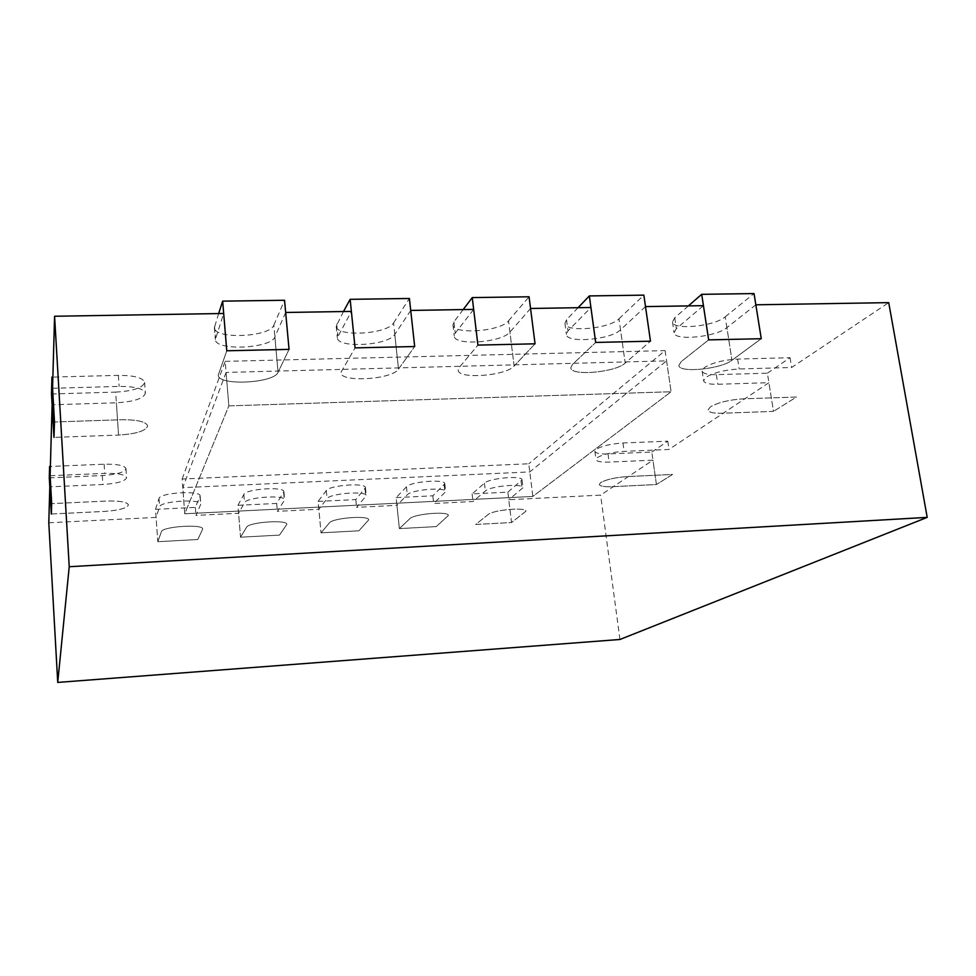 <?xml version="1.0" encoding="UTF-8"?>
<svg xmlns="http://www.w3.org/2000/svg" width="976" height="976" viewBox="0 0 976 976"><rect width="100%" height="100%" fill="white"/><g stroke="black" fill="none" stroke-linecap="round" stroke-linejoin="round"><path stroke-width="0.73" stroke-dasharray="4.88 3.66" d="M507.862 492.16L522.05 479.924C522.587 475.202 489.379 478.057 484.45 483.169L472.103 493.905L507.862 492.16L511.534 522.526L525.905 511.229C526.491 506.91 493.136 509.85 488.146 514.559L475.641 524.466L511.534 522.526L525.905 511.229C526.491 506.91 493.136 509.85 488.146 514.559L475.641 524.466L511.534 522.526L508.777 499.724L600.618 495.125L652.956 460.16L609.134 462.087C601.082 462.356 596.702 461.526 595.994 459.598L597.3 457.634C602.912 454.291 611.854 452.205 624.115 451.363L668.975 449.46L768.905 382.69L717.811 384.263C709.137 384.422 704.391 383.263 703.598 380.762L705.831 377.395C713.554 372.673 724.668 369.855 739.174 368.965L791.646 367.488L888.721 302.633M767.38 373.174L790.048 357.704L737.636 359.083C723.143 359.961 712.041 362.804 704.355 367.61L702.134 371.051C702.94 373.601 707.673 374.808 716.347 374.662L767.38 373.174L773.492 411.384L722.24 413.238C713.529 413.458 708.796 412.397 708.015 410.066L710.296 406.919C718.08 402.441 729.255 399.733 743.822 398.794L796.477 397.025L773.492 411.384L796.477 397.025L743.822 398.794C729.255 399.733 718.08 402.441 710.296 406.919L708.015 410.066C708.796 412.397 713.529 413.458 722.24 413.238L773.492 411.384L768.905 382.69M651.809 452.059L667.779 441.164L622.969 442.994C610.708 443.836 601.789 445.947 596.19 449.338L594.896 451.351C595.604 453.315 599.972 454.182 608.024 453.938L651.809 452.059L656.421 484.535L612.464 486.682C604.388 486.987 600.008 486.243 599.325 484.45L600.655 482.608C606.303 479.46 615.295 477.435 627.592 476.556L672.574 474.446L656.421 484.535L672.574 474.446L627.592 476.556C615.295 477.435 606.303 479.46 600.655 482.608L599.325 484.45C600.008 486.243 604.388 486.987 612.464 486.682L656.421 484.535L652.956 460.16M396.122 497.614L432.844 495.82L444.8 483.767C445.385 478.777 410.506 481.558 406.443 486.841L396.122 497.614L399.379 528.602L436.235 526.601L448.362 515.499C448.997 510.936 413.97 513.827 409.847 518.683L399.379 528.602L436.235 526.601L448.362 515.499C448.997 510.936 413.97 513.827 409.847 518.683L399.379 528.602L396.939 505.336L407.297 494.771C411.372 489.598 446.288 486.792 445.69 491.672L433.698 503.494L472.982 501.518L485.365 490.989C490.318 485.975 523.563 483.096 523.014 487.719L508.777 499.724M432.844 495.82L433.698 503.494M472.103 493.905L472.982 501.518M619.943 639.475L600.618 495.125M48.8 522.782L156.075 517.402L159.613 506.751C160.406 501.054 201.544 498.553 200.763 504.214L195.956 515.401L238.571 513.266L244.512 502.652C246.525 497.126 285.37 494.515 284.65 499.907L277.367 511.326L318.835 509.252L327.033 498.651C330.144 493.307 366.915 490.586 366.256 495.735L356.582 507.349L396.939 505.336M155.501 509.35L195.346 507.398L200.129 495.979C200.897 490.184 159.808 492.636 159.015 498.468L155.501 509.35L157.807 541.692L197.811 539.521L202.691 529.065C203.508 523.77 162.236 526.418 161.394 531.737L157.807 541.692L197.811 539.521L202.691 529.065C203.508 523.77 162.236 526.418 161.394 531.737L157.807 541.692L156.075 517.402M195.346 507.398L195.956 515.401M237.912 505.324L276.672 503.433L283.931 491.782C284.626 486.268 245.83 488.842 243.829 494.478L237.912 505.324L240.547 537.203L279.465 535.104L286.834 524.405C287.591 519.366 248.624 522.099 246.562 527.26L240.547 537.203L279.465 535.104L286.834 524.405C287.591 519.366 248.624 522.099 246.562 527.26L240.547 537.203L238.571 513.266M276.672 503.433L277.367 511.326M318.091 501.42L355.813 499.578L365.451 487.719C366.098 482.461 329.363 485.145 326.265 490.611L318.091 501.42L321.043 532.847L358.912 530.798L368.696 519.891C369.392 515.084 332.499 517.902 329.351 522.916L321.043 532.847L358.912 530.798L368.696 519.891C369.392 515.084 332.499 517.902 329.351 522.916L321.043 532.847L318.835 509.252M355.813 499.578L356.582 507.349M50.118 475.715L104.713 473.397C117.962 473.14 125.257 474.556 126.599 477.654C125.221 481.217 117.315 483.498 102.883 484.499L49.8 486.841M52.558 388.277L119.109 386.411C134.981 386.398 143.74 388.668 145.375 393.218C143.716 398.513 134.054 401.709 116.388 402.795L52.106 404.784M285.663 312.479L274.878 336.879C271.072 348.652 215.074 351.189 215.354 339.465L223.687 313.491M410.725 310.429L394.792 334.426C388.753 345.541 337.147 348.603 337.342 337.745L351.36 311.405M530.554 308.477L509.923 332.072C501.969 342.588 454.145 346.065 454.243 336.061L455.243 333.194L473.665 309.404M645.502 306.598L620.529 329.815C610.976 339.77 566.361 343.576 566.397 334.39L567.983 330.888L590.919 307.489M755.839 304.805L726.9 327.631C715.981 337.098 674.087 341.149 674.074 332.731L676.356 328.668L703.428 305.659M226.078 372.429L182.805 487.658L529.785 471.92L666.584 360.852L226.078 372.429L228.848 405.882L184.757 513.766L182.805 487.658M790.048 357.704L791.646 367.488M667.779 441.164L668.975 449.46M51.338 514.01L104.603 511.424C119.084 510.375 127.026 508.191 128.429 504.86C127.1 501.981 119.78 500.712 106.494 501.054L51.691 503.628L106.494 501.054C119.78 500.712 127.1 501.981 128.429 504.86C127.026 508.191 119.084 510.375 104.603 511.424L51.338 514.01M218.648 313.564L214.391 327.655C214.134 339.636 270.047 337.171 273.829 325.154L278.062 372.283C274.171 383.324 217.904 386.118 218.258 375.138L226.774 350.787L218.258 375.138C217.904 386.118 274.171 383.324 278.062 372.283L289.055 349.371L278.062 372.283L274.878 336.879M666.584 360.852L671.085 391.754L532.835 496.442L528.772 463.783L182.146 479.009L184.757 513.766L532.835 496.442L671.085 391.754L228.848 405.882L184.757 513.766L532.835 496.442L529.785 471.92M51.484 393.975L115.68 392.108L118.535 435.076C136.286 433.917 145.997 430.867 147.693 425.914C146.071 421.669 137.287 419.619 121.341 419.741L54.497 421.986L121.341 419.741C137.287 419.619 146.071 421.669 147.693 425.914C145.997 430.867 136.286 433.917 118.535 435.076L53.973 437.407L118.535 435.076L116.388 402.795M578.06 307.708L566.507 319.762L564.933 323.337C564.921 332.718 609.488 328.936 618.991 318.786L625.189 363.084C615.502 372.466 570.679 376.358 570.801 367.781L572.424 364.487L595.677 342.442L572.424 364.487L570.801 367.781C570.679 376.358 615.502 372.466 625.189 363.084L650.48 341.197L625.189 363.084L620.529 329.815M688.385 305.903L674.745 317.761L672.476 321.897C672.525 330.498 714.359 326.46 725.217 316.834L731.963 360.266C720.91 369.184 678.832 373.283 678.893 365.414L681.224 361.608L708.649 339.88L681.224 361.608L678.893 365.414C678.832 373.283 720.91 369.184 731.963 360.266L761.256 338.696L731.963 360.266L726.9 327.631M343.491 311.527L336.195 326.204C336.037 337.293 387.557 334.292 393.56 322.946L398.513 369.087C392.352 379.53 340.526 382.775 340.795 372.625L355.069 347.883L340.795 372.625C340.526 382.775 392.352 379.53 398.513 369.087L414.69 346.529L398.513 369.087L394.792 334.426M463.197 309.575L453.925 321.836L452.937 324.764C452.864 334.988 500.627 331.547 508.533 320.823L514.12 366.024C506.056 375.919 458.012 379.53 458.195 370.172L459.22 367.476L477.911 345.101L459.22 367.476L458.195 370.172C458.012 379.53 506.056 375.919 514.12 366.024L535.055 343.808L514.12 366.024L509.923 332.072M273.829 325.154L284.541 300.266M393.56 322.946L409.408 298.485M508.533 320.823L529.065 296.777M618.991 318.786L643.855 295.142M182.146 479.009L225.163 361.352L228.848 405.882L671.085 391.754L665.095 350.616L528.772 463.783M225.163 361.352L665.095 350.616M49.3 477.837L102.309 475.568C116.73 474.58 124.623 472.262 125.989 468.626C124.647 465.467 117.352 463.99 104.127 464.222L50.374 466.43M115.68 392.108C133.322 391.034 142.972 387.789 144.607 382.397C142.972 377.736 134.224 375.394 118.364 375.357L52.875 377.09M725.217 316.834L754.045 293.581M737.636 359.083L739.174 368.965M622.969 442.994L624.115 451.363M608.024 453.938L609.134 462.087M102.309 475.568L102.883 484.499M104.127 464.222L104.713 473.397M214.561 326.252L215.525 338.086M159.015 498.468L159.613 506.751M200.031 496.54L200.666 504.763M118.364 375.357L119.109 386.411M716.347 374.662L717.811 384.263M566.507 319.762L567.983 330.888M674.745 317.761L676.356 328.668M336.708 323.995L337.855 335.585M453.925 321.836L455.243 333.194M243.829 494.478L244.512 502.652M283.687 492.612L284.406 500.712M484.45 483.169L485.365 490.989M521.147 481.449L522.099 489.22M326.265 490.611L327.033 498.651M365.036 488.781L365.841 496.772M406.443 486.841L407.297 494.771M444.153 485.06L445.032 492.941M594.896 451.351L595.994 459.598M125.989 468.626L126.599 477.654M214.391 327.655L215.354 339.465M200.129 495.979L200.763 504.214M144.607 382.397L145.375 393.218M702.134 371.051L703.598 380.762M564.933 323.337L566.397 334.39M672.476 321.897L674.074 332.731M336.195 326.204L337.342 337.745M452.937 324.764L454.243 336.061M283.931 491.782L284.65 499.907M522.05 479.924L523.014 487.719M365.451 487.719L366.256 495.735M444.8 483.767L445.69 491.672"/><path stroke-width="1.46" d="M57.73 682.419L619.943 639.475L927.2 517.378L69.223 566.727L54.583 316.248L52.558 388.277L54.497 421.986L53.973 437.407L52.106 404.784L50.118 475.715L51.691 503.628L51.338 514.01L49.8 486.841L48.8 522.782L57.73 682.419L69.223 566.727M927.2 517.378L888.721 302.633L755.839 304.805L761.256 338.696L708.649 339.88L703.428 305.659L645.502 306.598L650.48 341.197L595.677 342.442L590.919 307.489L530.554 308.477L535.055 343.808L477.911 345.101L473.665 309.404L410.725 310.429L414.69 346.529L355.069 347.883L351.36 311.405L285.663 312.479L289.055 349.371L226.774 350.787L223.687 313.491L54.583 316.248M222.662 301.145L284.541 300.266L289.055 349.371L226.774 350.787L222.662 301.145L218.648 313.564M350.14 299.327L409.408 298.485L414.69 346.529L355.069 347.883L350.14 299.327L343.491 311.527M472.262 297.595L529.065 296.777L535.055 343.808L477.911 345.101L472.262 297.595L463.197 309.575M589.345 295.923L643.855 295.142L650.48 341.197L595.677 342.442L589.345 295.923L578.06 307.708M49.593 466.455L49.3 477.837L51.338 514.01L51.691 503.628L49.593 466.455L50.374 466.43M51.923 377.114L51.484 393.975L53.973 437.407L54.497 421.986L51.923 377.114L52.875 377.09M701.707 294.325L754.045 293.581L761.256 338.696L708.649 339.88L701.707 294.325L688.385 305.903"/></g></svg>
